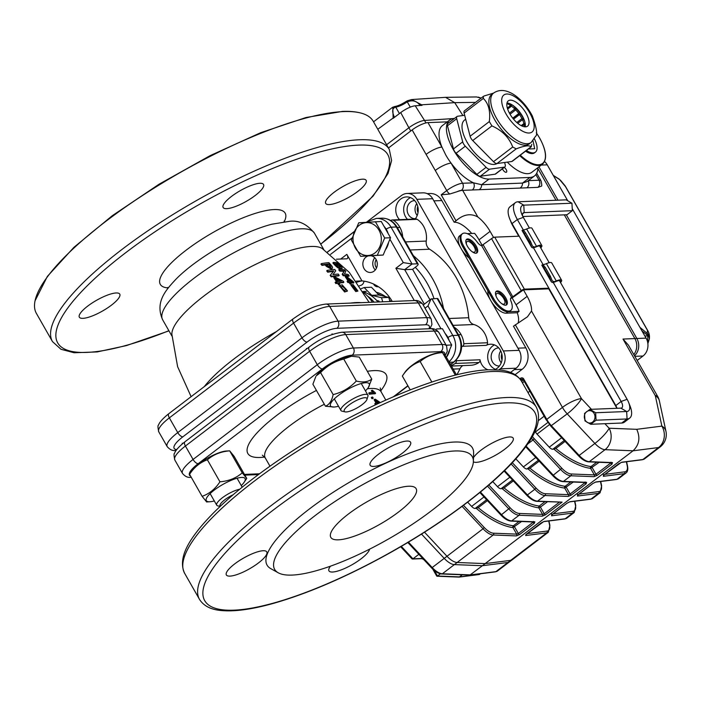 <?xml version="1.0" encoding="UTF-8"?>
<svg xmlns="http://www.w3.org/2000/svg" width="701" height="701" viewBox="0 0 701 701"><rect width="100%" height="100%" fill="white"/><g stroke="black" fill="none" stroke-linecap="round" stroke-linejoin="round"><path stroke-width="1.05" d="M378.487 402.917L376.849 401.804M377.532 402.996A67.471 17.797 -29.7 0 1 379.548 402.847L376.157 400.595L377.532 402.996M375.298 403.277L374.79 403.688L375.429 404.801L375.929 404.389L375.298 403.277A67.471 17.797 -29.7 0 1 376.779 403.084L374.623 399.307L374.106 399.719L376.069 403.171M375.929 404.389A67.471 17.797 -29.7 0 1 376.7 404.275M374.623 399.307A67.471 17.797 -29.7 0 1 375.377 399.219L380.336 402.593M373.23 398.168A67.471 17.797 -29.7 0 0 372.441 398.273L371.81 397.169A67.471 17.797 -29.7 0 1 372.599 397.055L373.23 398.168L372.722 398.589A66.691 17.586 -29.7 0 0 371.942 398.694L371.311 397.581L371.81 397.169M372.441 398.273L371.942 398.694M369.409 394.251L368.779 393.138L369.278 392.718A67.471 17.797 -29.7 0 1 373.782 392.28L371.845 390.326A67.471 17.797 -29.7 0 1 372.485 390.291L375.166 392.648L375.57 393.366L375 393.787A66.691 17.586 -29.7 0 0 373.913 393.813A66.691 17.586 -29.7 0 0 369.409 394.251L369.909 393.831A67.471 17.797 -29.7 0 1 375.57 393.366M369.909 393.831L369.278 392.718M373.23 392.709L371.302 390.746L371.845 390.326M346.285 289.925L342.684 286.525L340.555 286.963M342.123 284.816L347.486 290.924L345.155 291.572L339.74 285.596L342.123 284.816M343.192 286.087L340.765 286.735L344.2 290.337L346.583 289.732L343.192 286.087L342.684 286.525M340.414 281.259L336.55 279.252M338.092 281.557A101.137 26.673 -29.7 0 1 341.545 281.136L335.832 278.192L338.101 281.557M343.867 282.161A101.224 26.699 -29.7 0 0 338.846 282.713L339.783 284.194A101.321 26.717 -29.7 0 0 339.012 284.308L338.075 282.836A101.224 26.699 -29.7 0 0 336.314 283.125L335.56 281.968A101.137 26.673 -29.7 0 1 337.321 281.679L334.184 277.061A100.646 26.542 -29.7 0 1 334.955 276.948L343.28 281.25A168.801 142.697 85.7 0 1 343.867 282.161L343.35 282.626A100.453 26.489 -29.7 0 0 339.074 283.073M336.848 282.135L333.729 277.543L334.184 277.061M335.56 281.968L335.096 282.424L335.849 283.572A100.453 26.489 -29.7 0 1 337.602 283.283L338.075 282.836M336.314 283.125L335.849 283.572M339.012 284.308L338.539 284.755L337.602 283.283M339.783 284.194L339.302 284.641A100.55 26.515 -29.7 0 0 338.539 284.755M331.661 276.36A100.515 26.507 -29.7 0 1 339.188 275.397A152.301 128.66 85.4 0 0 338.215 274.056A100.313 26.454 -29.7 0 0 332.861 274.661L335.788 270.84L334.675 269.429A99.428 26.217 -29.7 0 0 327.139 270.402L328.156 271.699A99.708 26.296 -29.7 0 1 333.737 270.901L330.162 275.397L331.222 276.851L331.661 276.36L330.592 274.906M331.222 276.851A99.744 26.305 -29.7 0 1 338.697 275.887L339.188 275.397M330.162 275.397L333.781 270.954M333.317 271.471L333.737 270.901M327.139 270.402L326.719 270.919L327.735 272.207L328.156 271.699M327.735 272.207A98.937 26.095 -29.7 0 1 333.273 271.41M330.793 267.204L329.838 265.697L330.276 265.153L329.198 263.918L328.76 264.479L329.838 265.697M326.771 264.68A97.194 25.63 -29.7 0 1 328.76 264.479M329.198 263.918A97.947 25.832 -29.7 0 0 326.368 264.233L327.455 265.46L330.557 267.239L331.179 267.002M330.557 267.239L330.276 265.153M325.518 264.347A97.947 25.832 -29.7 0 0 322.425 264.847L321.321 263.637A97.553 25.727 -29.7 0 1 328.883 262.647L331.345 265.407C332.852 267.23 332.94 268.264 331.599 268.509L326.885 265.898L325.518 264.347L325.106 264.899L326.464 266.441L326.885 265.898M331.152 269.035L332.397 268.185L331.152 269.035L326.464 266.441M321.321 263.637L320.944 264.189L322.039 265.39A97.194 25.63 -29.7 0 1 325.106 264.899M322.425 264.847L322.039 265.39M356.704 289.96L353.488 286.358L352.191 286.253M353.085 284.588L357.948 291.073L356.353 291.152L351.508 284.746L353.085 284.588M354.075 285.92L352.401 285.982L355.468 289.881L357.107 289.837L354.075 285.92L353.488 286.358M350.649 281.075L348.485 279.384M349.536 280.97A101.137 26.673 -29.7 0 1 352.033 281.267L347.267 277.596L349.536 280.97M353.891 282.634A101.224 26.699 -29.7 0 0 350.29 282.126L351.227 283.598A101.321 26.717 -29.7 0 0 350.649 283.563L349.711 282.091A101.224 26.699 -29.7 0 0 348.388 282.039A168.477 148.63 -88.4 0 0 347.635 280.882A101.137 26.673 -29.7 0 1 348.967 280.935L345.83 276.317A100.646 26.542 -29.7 0 1 346.399 276.352L353.295 281.714L353.891 282.634L353.295 283.09A100.453 26.489 -29.7 0 0 350.64 282.669M345.83 276.317L345.278 276.807L348.406 281.399M347.635 280.882L347.083 281.346A167.697 147.946 -88.4 0 1 347.836 282.494A100.453 26.489 -29.7 0 1 349.151 282.547L349.711 282.091M348.388 282.039L347.836 282.494M350.649 283.563L350.088 284.01L349.151 282.547M351.227 283.598L350.658 284.054A100.55 26.515 -29.7 0 0 350.088 284.01M343.753 275.265A100.515 26.507 -29.7 0 1 349.229 275.852L348.248 274.512A100.313 26.454 -29.7 0 0 344.41 273.995L345.812 271.305L344.699 269.894A99.428 26.217 -29.7 0 0 339.24 269.298L340.257 270.586A99.708 26.296 -29.7 0 1 344.357 270.928L342.693 273.802L343.753 275.265L343.218 275.756A99.744 26.305 -29.7 0 1 348.651 276.343L349.229 275.852M343.218 275.756L342.167 274.301L342.693 273.802M342.167 274.301L344.401 270.989M343.858 271.497L344.357 270.928M343.814 271.445A98.937 26.095 -29.7 0 0 339.748 271.103L340.257 270.586M339.748 271.103L338.732 269.815L339.24 269.298M340.572 267.011L339.354 265.25L339.871 264.706L339.354 264.119L338.828 264.671L339.354 265.25M335.665 264.259A97.159 25.622 -29.7 0 1 338.828 264.671M339.354 264.119A97.921 25.823 -29.7 0 0 335.113 263.646L340.073 266.985L341.054 266.862L339.871 264.706M340.414 264.82L342.298 268.15L341.168 268.308C339.564 268.264 337.496 266.897 334.964 264.207L333.352 262.411A97.518 25.718 -29.7 0 1 338.785 263.024L340.414 264.82M341.168 268.308L340.651 268.834C339.056 268.79 336.997 267.431 334.482 264.759L334.964 264.207M342.298 268.15L340.651 268.834M333.352 262.411L332.87 262.971L334.482 264.759M356.134 281.145L361.97 280.908L346.837 254.367A5.17 2.261 -127.3 0 1 347.337 258.581A5.17 2.261 -127.3 0 1 346.671 258.809L336.445 259.212M437.117 298.468A5.17 1.367 -29.7 0 1 437.915 298.722L458.918 335.551A5.17 1.367 -29.7 0 0 458.121 335.288L437.117 298.468L431.019 299.02L427.978 305.934L425.025 308.195M366.912 222.243A5.17 2.261 52.7 0 1 367.28 221.744L376.437 218.397A19.391 16.675 87.7 0 1 391.07 227.194L412.074 264.014L404.679 269.657L412.591 269.342L416.289 266.52A5.17 1.367 150.3 0 0 418.147 264.067A5.17 1.367 150.3 0 0 417.349 263.804L396.345 226.984A5.17 1.367 -29.7 0 1 397.143 227.238C393.506 221.227 388.363 218.213 381.712 218.186A19.391 16.675 -92.3 0 1 396.345 226.984L391.07 227.194A5.17 1.367 150.3 0 0 386.163 229.148M431.019 299.02L423.22 305.031M424.333 304.12L404.679 269.657L395.872 268.255L403.268 262.612L389.922 239.207M417.349 263.804L412.074 264.014L403.268 262.612M412.591 269.342L429.976 299.818M371.267 255.795A8.403 7.22 87.7 0 1 377.147 262.393A8.403 7.22 87.7 0 1 374.097 271.103A8.403 7.22 87.7 0 1 370.417 272.461A8.403 7.22 87.7 0 1 362.96 265.399A8.403 7.22 87.7 0 1 367.972 255.996M361.97 280.908A46.538 40.01 87.7 0 1 392.245 301.43M168.187 287.936A71.87 18.953 -29.7 0 1 188.481 248.417A71.87 18.953 -29.7 0 1 274.126 209.564A71.87 18.953 -29.7 0 1 284.22 221.753M111.415 305.18A23.264 6.134 150.3 0 0 119.757 294.122A23.264 6.134 150.3 0 0 96.51 300.326A23.264 6.134 150.3 0 0 79.336 317.185A23.264 6.134 150.3 0 0 111.415 305.18M226.703 208.661A23.264 6.134 150.3 0 0 251.011 198.462A23.264 6.134 150.3 0 0 263.55 184.442A23.264 6.134 150.3 0 0 240.303 190.637A23.264 6.134 150.3 0 0 223.128 207.496A23.264 6.134 150.3 0 0 226.703 208.661M334.053 192.346A23.264 6.134 150.3 0 0 325.711 203.404A23.264 6.134 150.3 0 0 348.958 197.209A23.264 6.134 150.3 0 0 366.132 180.35A23.264 6.134 150.3 0 0 334.053 192.346M408.595 486.24A49.123 12.951 -29.7 0 1 416.14 488.693A49.123 12.951 -29.7 0 1 379.889 524.287A49.123 12.951 -29.7 0 1 330.802 537.369A49.123 12.951 -29.7 0 1 357.282 507.761A49.123 12.951 -29.7 0 1 408.595 486.24M454.809 450.98A113.746 29.994 -29.7 0 1 473.385 461.495A113.746 29.994 -29.7 0 1 388.336 539.087A113.746 29.994 -29.7 0 1 278.244 572.796A113.746 29.994 -29.7 0 1 328.778 505.684A113.746 29.994 -29.7 0 1 454.809 450.98M278.244 572.796L270.796 568.651A118.232 31.177 -29.7 0 1 323.31 498.893A118.232 31.177 -29.7 0 1 454.309 442.042A118.232 31.177 -29.7 0 1 473.613 452.969L473.385 461.495M229.937 576.117A23.264 6.134 150.3 0 0 254.244 565.917A23.264 6.134 150.3 0 0 266.783 551.897A23.264 6.134 150.3 0 0 243.536 558.092A23.264 6.134 150.3 0 0 226.362 574.951A23.264 6.134 150.3 0 0 229.937 576.117M378.496 454.213A23.264 6.134 150.3 0 0 370.163 465.262A23.264 6.134 150.3 0 0 393.41 459.067A23.264 6.134 150.3 0 0 410.576 442.208A23.264 6.134 150.3 0 0 378.496 454.213M473.368 461.81A23.264 6.134 150.3 0 0 497.412 454.143A23.264 6.134 150.3 0 0 513.158 438.116A23.264 6.134 150.3 0 0 509.592 436.951A23.264 6.134 150.3 0 0 489.797 444.381A23.264 6.134 150.3 0 0 473.49 457.613M330.495 566.163A23.264 6.134 150.3 0 0 328.944 570.859A23.264 6.134 150.3 0 0 361.024 558.855A23.264 6.134 150.3 0 0 369.55 549.19M372.433 302.219A42.656 36.68 -92.3 0 0 363.714 292.676M171.876 334.543A87.38 23.045 -29.7 0 1 171.868 334.263A87.38 23.045 -29.7 0 1 224.802 281.557A87.38 23.045 -29.7 0 1 311.104 246.472A87.38 23.045 -29.7 0 1 322.223 248.505L349.282 272.356L369.129 302.35M204.298 386.61A100.304 26.454 -29.7 0 1 276.562 331.485M350.561 303.095A100.304 26.454 -29.7 0 1 361.365 302.666M168.967 330.863L126.469 345.584L97.185 351.928L74.113 352.752L60.978 349.291L52.461 341.58L36.399 313.417A193.897 51.129 -29.7 0 1 35.05 300.799A193.897 51.129 -29.7 0 1 159.434 184.801A193.897 51.129 -29.7 0 1 343.472 111.59A193.897 51.129 -29.7 0 1 363.065 113.702A193.897 51.129 -29.7 0 1 373.239 121.291L389.3 149.453L391.614 160.547L388.047 173.427L373.002 196.21L320.769 244.272M375.272 269.981A8.403 7.22 87.7 0 1 374.781 257.749M356.905 282.214A46.538 40.01 87.7 0 1 362.014 280.908M347.179 291.125L344.647 291.984L339.503 285.833M357.948 291.073L355.757 291.572L350.938 285.193L351.508 284.746M366.272 291.388L363.013 291.52M439.071 352.761A22.301 5.88 150.3 0 0 420.477 359.797A22.301 5.88 150.3 0 0 404.959 372.222L402.348 376.069C406.966 368.945 412.907 364.099 420.162 361.532C426.278 356.274 433.717 353.286 442.471 352.585L439.071 352.761M431.851 382.027L420.162 361.532M455.019 374.588L442.471 352.585L446.966 358.167L456.482 374.851M410.216 389.87L402.348 376.069M233.065 494.801A13.065 3.444 150.3 0 0 222.445 501.732A13.065 3.444 150.3 0 0 220.263 506.306M220.14 506.42L217.801 505.877A15.51 4.092 -29.7 0 1 216.732 505.193A15.51 4.092 -29.7 0 1 219.606 500.085A15.51 4.092 -29.7 0 1 239.689 489.245M362.767 398.037A13.065 3.444 150.3 0 0 348.537 405.38A13.065 3.444 150.3 0 0 345.111 411.881A13.065 3.444 150.3 0 0 357.265 407.824A13.065 3.444 150.3 0 0 366.938 399.43A13.065 3.444 150.3 0 0 362.767 398.037M345.111 411.881L341.983 411.145A15.51 4.092 -29.7 0 1 340.914 410.471A15.51 4.092 -29.7 0 1 347.617 402.26A15.51 4.092 -29.7 0 1 362.952 394.716A15.51 4.092 -29.7 0 1 367.859 395.092A15.51 4.092 -29.7 0 1 367.902 396.363L366.938 399.43M225.407 451.111A22.301 5.88 150.3 0 0 192.179 470.485L189.568 474.332C194.186 467.208 200.127 462.362 207.382 459.795C213.498 454.537 220.938 451.549 229.691 450.848L226.3 451.023A22.301 5.88 150.3 0 0 225.407 451.111M241.258 485.583A22.301 5.88 150.3 0 0 244.132 482.288A22.301 5.88 150.3 0 0 240.478 477.53A22.301 5.88 150.3 0 0 213.393 490.77A22.301 5.88 150.3 0 0 210.011 501.75A22.301 5.88 150.3 0 0 214.313 500.952M244.132 482.288L246.743 478.433L242.248 472.851C236.132 478.117 228.692 481.096 219.939 481.806C215.312 488.921 209.371 493.767 202.116 496.334L206.611 501.925M202.116 496.334L189.568 474.332M219.939 481.806L207.382 459.795M242.248 472.851L229.691 450.848L234.187 456.43L246.743 478.433M351.49 356.231L350.482 356.292A22.301 5.88 150.3 0 0 331.888 363.337A22.301 5.88 150.3 0 0 316.361 375.754L320.585 372.599C326.99 365.799 334.71 361.278 343.753 359.035L351.49 356.231L359.227 357.089L371.784 379.101C367.937 382.027 362.776 382.676 356.31 381.046C349.904 387.837 342.184 392.358 333.141 394.602C331.88 400.753 329.321 404.626 325.448 406.221L312.891 384.209L315.827 376.542M365.44 390.851A22.301 5.88 150.3 0 0 368.314 387.557A22.301 5.88 150.3 0 0 346.96 389.765A22.301 5.88 150.3 0 0 334.193 407.018A22.301 5.88 150.3 0 0 338.495 406.221M333.141 394.602L320.585 372.599M356.31 381.046L343.753 359.035M368.314 387.557L371.784 379.101M325.448 406.221L334.193 407.018M367.35 295.927A36.943 31.764 87.7 0 1 374.097 302.157A36.943 31.764 87.7 0 0 367.35 295.927M363.171 291.774A36.943 31.764 87.7 0 1 378.049 302M379.25 301.947L378.987 301.044L376.735 300.492M382.72 301.807L381.528 297.715L371.714 295.314L364.187 287.533L361.234 288.663M364.187 287.533L371.434 287.244L378.961 295.025L371.714 295.314M381.528 297.715L388.783 297.426L378.961 295.025M389.975 301.518L388.783 297.426M513.316 480.895L504.08 487.94L501.013 488.737A5.17 2.261 -127.3 0 1 497.491 486.66L492.742 481.569M565.076 441.411L555.84 448.456L552.774 449.253A5.17 2.261 -127.3 0 1 549.26 447.177L537.027 434.094A5.17 2.261 -127.3 0 1 535.441 431.939L535.047 431.264M544.125 416.236L538.386 420.609M539.2 461.153L529.965 468.198L526.898 468.995A5.17 2.261 -127.3 0 1 523.375 466.919L515.822 458.84M487.432 500.637L478.196 507.682L475.129 508.479A5.17 2.261 -127.3 0 1 471.615 506.402L467.646 502.161M637.165 360.472L643.019 356.012A12.925 11.111 -92.3 0 0 646.085 338.127L636.858 338.495A12.925 11.111 87.7 0 1 634.501 355.793A12.925 11.111 -92.3 0 0 636.858 338.495L566.294 214.778L636.858 338.495L634.878 338.574L564.314 214.856L634.878 338.574A12.925 11.111 87.7 0 1 633.783 354.54A12.925 11.111 87.7 0 0 634.878 338.574L623.005 339.047L628.447 345.172L657.696 396.459A15.51 4.092 -29.7 0 0 655.312 395.679L623.005 339.047M537.86 168.485L555.981 200.258L537.86 168.485M454.476 118.425L454.414 118.434A36.189 15.825 52.7 0 0 449.762 119.976L442.366 125.619A36.189 15.825 52.7 0 0 441.928 147.079A12.925 3.409 150.3 0 0 426.094 154.386L412.144 129.93L388.468 147.99L410.733 130.999L408.885 127.757A12.925 3.409 -29.7 0 1 424.543 120.449L453.004 118.583L424.543 120.449L425.954 122.92M412.144 129.93A12.925 3.409 -29.7 0 1 427.978 122.614L447.317 121.843M498.805 369.953L500.26 368.849L516.085 368.209L510.538 372.45L514.236 369.62L522.149 369.304A15.51 13.337 -92.3 0 0 525.829 347.854L513.474 326.193L527.494 316.773L531.498 311.034A23.264 10.173 52.7 0 0 527.161 296.348L523.454 289.855L513.553 296.926A2.585 0.683 -29.7 0 1 510.766 298.337L511.756 297.583L481.64 245.665A5.17 2.261 -127.3 0 1 477.574 242.537A15.51 6.782 -127.3 0 0 462.362 233.757L461.433 234.467A15.51 6.782 52.7 0 0 468.294 254.191M525.829 347.854L517.916 348.169L433.901 200.872L441.814 200.556A15.51 13.337 -92.3 0 0 430.107 193.511L427.154 193.634M417.778 206.515A6.467 5.555 -92.3 0 0 418.015 212.534M501.793 353.812A6.467 5.555 -92.3 0 0 502.03 359.832M526.127 534.434A1.297 1.13 82.7 0 1 525.645 535.538L546.736 532.856L510.687 560.353L485.162 563.604L457.148 562.491A15.51 6.782 -127.3 0 1 446.993 556.27L424.491 532.19L446.993 556.27A15.51 6.782 -127.3 0 0 457.148 562.491L485.162 563.604L633.064 450.796L605.051 449.674L589.331 461.661L612.481 462.581A1.297 1.095 -87.7 0 1 611.842 462.791L588.7 461.871A1.297 1.095 -87.7 0 0 589.331 461.661A15.51 6.782 52.7 0 1 579.175 455.44L578.509 455.58M552.011 514.692A1.297 1.13 82.7 0 1 551.529 515.796L572.621 513.114L565.225 518.758A15.51 6.782 52.7 0 0 566.837 518.127L564.743 518.959A1.297 1.13 -97.3 0 0 565.225 518.758L544.134 521.439L541.032 523.007L526.241 534.293L525.645 535.538M577.887 494.95A1.297 1.13 82.7 0 1 577.414 496.054L598.505 493.373L591.109 499.016A1.297 1.13 82.7 0 1 590.619 499.217L592.722 498.376A15.51 6.782 52.7 0 1 591.109 499.016L570.018 501.697L566.907 503.265A1.297 0.561 52.7 0 0 567.039 503.222L569.519 501.898A1.297 1.13 82.7 0 1 569.484 501.907M626.589 461.74L627.526 466.095C628.157 469.512 627.64 471.817 625.993 473A15.51 6.782 -127.3 0 1 624.381 473.631L603.289 476.312A1.297 1.13 -97.3 0 0 603.771 475.208M497.508 571.008L512.3 559.722A15.51 6.782 -127.3 0 1 510.687 560.353L485.162 563.604L482.393 565.716L454.379 564.603A15.51 6.782 -127.3 0 1 444.224 558.382L421.503 534.083L444.224 558.382A15.51 6.782 52.7 0 0 454.379 564.603L482.393 565.716L507.918 562.474L482.393 565.716L469.898 575.092L441.726 573.979A1.297 1.095 -87.7 0 0 442.366 573.768L470.38 574.89L495.905 571.639A1.297 1.13 82.7 0 1 495.414 571.841L497.508 571.008A15.51 6.782 52.7 0 1 495.905 571.639L507.918 562.474A15.51 6.782 52.7 0 0 509.531 561.834A15.51 6.782 -127.3 0 1 507.918 562.474L510.687 560.353A15.51 6.782 -127.3 0 0 512.3 559.722L548.348 532.225A15.51 6.782 -127.3 0 1 546.736 532.856A1.297 1.13 82.7 0 0 547.017 531.069A14.222 6.213 52.7 0 0 549.549 524.891L548.708 521.001M593.011 483.366A1.297 0.561 -127.3 0 1 592.923 483.471L595.403 482.157A1.297 1.13 82.7 0 1 595.403 482.157A1.297 1.13 82.7 0 0 595.894 481.955L592.792 483.524L578.001 494.81L577.414 496.054M603.289 476.312L603.885 475.068A1.297 0.561 52.7 0 0 604.017 475.015L621.279 462.415A1.297 1.13 82.7 0 0 621.778 462.213L618.676 463.782A1.297 0.561 52.7 0 0 618.808 463.729A1.297 0.561 52.7 0 0 618.887 463.624M532.374 436.53A14.222 6.213 52.7 0 0 534.206 438.677L561.878 468.268A14.222 6.213 52.7 0 0 571.184 473.981L594.334 474.901A1.297 1.095 92.3 0 1 593.992 476.689L597.226 475.331L612.017 464.053L612.481 462.581M512.308 462.686L535.993 488.01A14.222 6.213 52.7 0 0 545.308 493.723L568.45 494.643A1.297 1.095 -87.7 0 1 568.117 496.431L571.341 495.072A1.297 0.561 -127.3 0 1 570.097 494.012L584.888 482.735L585.09 481.946M488.825 484.996L510.109 507.752A14.222 6.213 52.7 0 0 519.423 513.465L542.574 514.385A1.297 1.095 92.3 0 1 542.232 516.173L545.457 514.814L562.097 502.126L536.931 501.355A1.297 1.095 92.3 0 0 537.571 501.145L562.097 502.126M463.484 505.307L484.233 527.502A14.222 6.213 52.7 0 0 493.539 533.207L516.69 534.127A1.297 1.095 -87.7 0 1 516.348 535.914L519.581 534.556A1.297 0.561 -127.3 0 1 518.337 533.505L533.128 522.219L533.33 521.43M515.095 374.693L522.149 369.304M555.84 448.456A80.142 35.032 52.7 0 0 590.987 466.568A1.297 1.069 -82.6 0 0 590.601 468.356L594.334 474.901L595.981 474.27A1.297 0.561 52.7 0 0 597.226 475.331M596.726 462.196L590.987 466.568A1.297 0.561 -127.3 0 1 592.187 467.62L595.981 474.27L610.773 462.993L610.974 462.204M528.107 468.943A81.439 35.602 -127.3 0 0 564.717 488.098L568.45 494.643L570.097 494.012L566.303 487.361A1.297 0.561 52.7 0 0 565.102 486.31L570.842 481.938M552.633 475.322L553.291 475.182A15.51 6.782 52.7 0 0 563.455 481.403A1.297 1.095 -87.7 0 1 562.815 481.613L585.966 482.533A1.297 1.095 -87.7 0 0 586.597 482.323L563.455 481.403L570.842 475.769A15.51 6.782 -127.3 0 1 560.686 469.539L533.014 439.948L534.206 438.677M504.08 487.94A80.142 35.032 52.7 0 0 539.227 506.052A1.297 1.069 -82.6 0 0 538.841 507.839L542.574 514.385L544.221 513.763L559.31 502.249M476.347 508.427A81.439 35.602 -127.3 0 0 512.957 527.581L516.69 534.127L518.337 533.505L514.543 526.854A1.297 0.561 52.7 0 0 513.342 525.794L519.082 521.421M500.865 514.806L501.53 514.665A15.51 6.782 52.7 0 0 511.686 520.887A1.297 1.095 -87.7 0 1 511.055 521.097L534.206 522.017A1.297 1.095 -87.7 0 0 534.837 521.816L511.686 520.887L519.082 515.253A15.51 6.782 -127.3 0 1 508.926 509.022L487.51 486.126M595.894 481.955L616.985 479.274A1.297 1.13 82.7 0 1 616.503 479.475L595.403 482.157A1.297 1.13 82.7 0 1 595.368 482.165M570.018 501.697A1.297 1.13 82.7 0 1 569.527 501.898L590.619 499.217M543.599 521.649A1.297 1.13 -97.3 0 0 544.134 521.439M518.144 322.784A23.264 10.173 52.7 0 0 517.25 312.742L506.061 313.189A15.51 6.782 52.7 0 1 490.735 300.51A15.51 6.782 52.7 0 1 487.843 290.784M511.327 297.715A5.17 2.261 -127.3 0 0 510.976 297.89A5.17 2.261 -127.3 0 0 510.933 301.027A15.51 6.782 -127.3 0 1 510.827 310.412L509.907 311.121A15.51 6.782 -127.3 0 1 492.584 299.099L462.932 247.111A15.51 6.782 -127.3 0 1 461.433 234.467L459.584 235.878A15.51 6.782 52.7 0 0 461.083 248.522A15.51 6.782 52.7 0 0 469.162 258.047M471.712 233.468A23.264 10.173 52.7 0 0 454.169 222.217L441.814 200.556M493.583 237.464L490.095 231.365A23.264 10.173 52.7 0 0 477.854 216.995C470.704 213.06 463.431 214.331 456.018 220.806L454.169 222.217M537.842 187.369A5.17 4.443 -92.3 0 0 539.069 180.218A12.925 3.409 -29.7 0 1 541.049 180.858C541.899 184.6 541.978 186.37 541.303 186.177L537.842 187.369L462.669 190.365L477.854 216.995M604.902 423.702L609.125 428.223L636.727 429.319C640.504 437.704 639.277 444.863 633.064 450.796L658.581 447.545L642.87 459.532A1.297 1.13 82.7 0 1 642.388 459.733L644.482 458.892A15.51 6.782 52.7 0 1 642.87 459.532L621.778 462.213M489.815 291.923A15.51 6.782 52.7 0 0 497.053 305.242A15.51 6.782 52.7 0 0 507.91 311.779L519.099 311.332A23.264 10.173 52.7 0 0 516.076 304.812L512.089 297.829M519.099 311.332L517.25 312.742M449.762 119.976A36.189 15.825 52.7 0 0 456.018 153.983A36.189 15.825 52.7 0 0 489.009 179.079L529.895 177.449A36.189 15.825 52.7 0 0 534.548 175.898A36.189 15.825 52.7 0 0 537.895 167.662M502.451 168.783A3.233 1.411 52.7 0 0 504.396 171.535A3.233 1.411 52.7 0 0 506.472 172.174A3.233 1.411 52.7 0 0 506.157 169.537A3.233 1.411 52.7 0 0 504.264 167.399M482.262 245.534L479.011 239.83A23.264 10.173 52.7 0 0 474.621 233.354L467.208 233.652M461.346 190.418A7.755 2.042 150.3 0 0 456.947 191.759A15.51 4.092 -29.7 0 1 462.669 190.365L461.346 190.418A5.17 4.443 -92.3 0 0 462.572 183.268L473.525 182.83L481.613 184.722L522.499 183.092L527.152 181.541L534.548 175.898M456.947 191.759L449.779 194.011L441.192 194.808L446.739 190.584L426.094 154.386M427.978 122.614L441.928 147.079L445.854 155.131A36.189 15.825 52.7 0 0 451.093 163.14A36.189 15.825 52.7 0 0 473.525 182.83A5.17 4.443 -92.3 0 1 472.299 189.98L526.889 187.807A5.17 4.443 -92.3 0 0 528.177 180.762M501.75 303.664A6.467 2.822 52.7 0 0 504.413 303.927A6.467 2.822 52.7 0 0 503.791 298.652A6.467 2.822 52.7 0 0 496.58 293.649A6.467 2.822 52.7 0 0 496.115 296.286M472.088 251.677A6.467 2.822 52.7 0 0 474.761 251.939A6.467 2.822 52.7 0 0 474.139 246.664A6.467 2.822 52.7 0 0 466.927 241.661A6.467 2.822 52.7 0 0 466.463 244.307M449.779 194.011A5.17 2.261 -127.3 0 1 446.739 190.584A12.925 3.409 -29.7 0 1 462.572 183.268L451.093 163.14A12.925 3.409 150.3 0 0 435.26 170.457M540.445 247.374A6.984 1.84 150.3 0 0 540.725 246.226A6.984 1.84 150.3 0 0 536.23 246.84A6.992 1.84 -29.7 0 1 532.445 247.804L531.542 247.12L529.509 242.02L522.56 230.471M531.542 247.12L522.035 230.463L523.367 229.902L525.645 232.916L524.567 233.354M540.743 247.891A8.272 2.182 150.3 0 0 541.847 245.578A8.272 2.182 150.3 0 0 536.519 246.314L526.635 228.982A5.696 1.507 150.3 0 1 524.479 229.691L523.367 229.902M549.277 276.676L550.355 276.247L552.292 280.891L554.132 281.679L552.213 282.459L551.31 281.784L549.277 276.676L542.329 265.127M529.509 242.02L530.587 241.582L532.523 246.235L534.364 247.024L532.445 247.804M554.132 281.679A5.696 1.507 150.3 0 0 556.287 280.97L546.403 263.646A5.696 1.507 150.3 0 1 544.248 264.356L543.073 264.724L545.413 267.58L544.335 268.01M551.31 281.784L541.803 265.127L543.135 264.557M536.519 246.314A5.696 1.507 -29.7 0 1 534.364 247.024M546.403 263.646A8.272 2.182 -29.7 0 1 551.731 262.91L561.615 280.242A8.272 2.182 -29.7 0 1 560.511 282.547M519.204 236.184L494.731 237.157A2.585 0.683 150.3 0 0 491.559 238.62L481.64 245.665M510.827 310.412A15.51 6.782 -127.3 0 1 493.504 298.398L463.852 246.41A15.51 6.782 -127.3 0 1 462.362 233.757M548.857 288.172L524.383 289.145A2.585 0.683 150.3 0 0 521.211 290.608L511.756 297.583M548.515 288.847L523.454 289.855M466.191 239.742A8.535 3.733 -127.3 0 1 466.77 239.646A8.535 3.733 -127.3 0 1 474.165 245.017A8.535 3.733 -127.3 0 1 476.417 253.149M495.852 291.73A8.535 3.733 -127.3 0 1 496.422 291.634A8.535 3.733 -127.3 0 1 503.817 297.005A8.535 3.733 -127.3 0 1 506.069 305.137M467.69 238.945A8.535 3.733 -127.3 0 1 475.471 244.859A8.535 3.733 -127.3 0 1 476.943 252.877A8.535 3.733 -127.3 0 1 468.803 248.356A8.535 3.733 -127.3 0 1 466.594 239.313A8.535 3.733 -127.3 0 1 467.69 238.945M497.342 290.933A8.535 3.733 -127.3 0 1 505.123 296.847A8.535 3.733 -127.3 0 1 506.595 304.865A8.535 3.733 -127.3 0 1 498.455 300.343A8.535 3.733 -127.3 0 1 496.247 291.301A8.535 3.733 -127.3 0 1 497.342 290.933M526.635 228.982A8.272 2.182 -29.7 0 1 531.963 228.254L541.847 245.578M552.213 282.459A6.992 1.84 150.3 0 0 555.998 281.495A6.984 1.84 -29.7 0 1 560.493 280.882A6.984 1.84 -29.7 0 1 560.213 282.03M556.287 280.97A8.272 2.182 -29.7 0 1 561.615 280.242M550.355 276.247L545.413 267.58M530.587 241.582L525.645 232.916M647.812 343.183L647.785 335.884L648.399 334.386L649.38 338.723A12.925 12.706 -172.8 0 0 647.496 330.381L565.488 186.597A12.925 9.972 -39.7 0 0 564.489 185.055A12.925 12.925 0 0 1 565.777 186.913A12.925 3.409 150.3 0 0 565.488 186.597L559.232 179.141A1.297 1.253 122.3 0 1 559.635 179.561L553.387 175.609L567.573 200.477M646.085 338.127L639.943 327.358L648.399 334.386M649.38 338.723A12.925 12.925 0 0 0 647.785 330.688A12.925 3.409 -29.7 0 0 647.496 330.381L647.163 333.01A1.297 1.227 128.1 0 1 646.778 334.684L641.985 330.925M647.864 343.604L649.336 339.03L647.864 343.595M553.387 175.609L547.244 164.84A12.925 11.111 -92.3 0 0 544.572 161.563M644.876 335.998L647.785 335.884M572.577 209.249L639.943 327.358M538.955 166.856L557.961 200.179L538.955 166.856M395.154 106.578A11.637 3.067 150.3 0 0 405.949 101.627L407.377 100.778A1.297 0.499 62.3 0 0 407.272 100.795A1.297 0.499 62.3 0 0 407.263 100.804A1.297 0.499 62.3 0 0 407.299 101.908L406.133 102.583A10.34 2.725 -29.7 0 1 395.741 107.113L395.741 107.113C392.183 108.077 391.745 111.406 394.4 117.102L394.505 117.304M407.377 100.778L411.724 99.533L421.651 104.808L420.285 105.474M405.949 101.627L406.133 102.583M392.411 107.437L394.724 106.526A1.297 1.06 83.4 0 1 395.741 107.113A1.297 1.06 83.4 0 0 394.724 106.526L394.724 106.526A1.297 1.06 83.4 0 0 394.645 106.543A1.297 1.06 83.4 0 1 394.724 106.526C397.721 106.061 401.436 104.431 405.853 101.636L411.724 99.542L445.538 97.334L454.695 102.644L421.651 104.808L422.002 105.36L415.229 105.798A11.978 3.155 -29.7 0 0 400.718 112.572L393.147 118.346L392.805 107.165M481.088 98.131L476.496 96.948L445.538 97.334M400.718 112.572L408.885 127.757L386.619 144.739L408.885 127.757A12.925 3.409 -29.7 0 1 424.543 120.449L415.229 105.798M475.497 102.39L454.695 102.644L462.897 115.525M528.396 148.998L534.697 148.743L532.97 140.743M526.46 150.47A17.84 7.799 52.7 0 0 535.433 152.143A17.84 7.799 52.7 0 0 534.372 138.807M507.287 162.124A31.668 13.845 52.7 0 0 531.805 172.306L542.521 164.122A31.668 13.845 -127.3 0 1 519.713 155.613M525.54 151.171A17.84 7.799 52.7 0 0 534.504 152.844L535.433 152.143M464.675 115.288L457.56 116.261A5.17 2.261 52.7 0 0 457.043 116.471A5.17 2.261 52.7 0 0 456.71 118.723L462.704 141.874A5.17 2.261 52.7 0 0 465.315 146.194L486.1 167.32A5.17 2.261 52.7 0 0 489.57 169.178L504.343 167.145A5.17 2.261 52.7 0 0 504.869 166.934A5.17 2.261 52.7 0 0 505.202 164.691L504.632 162.483M504.869 166.934L495.625 173.988A5.17 2.261 -127.3 0 1 495.108 174.198L504.343 167.145M456.71 118.723L447.466 125.768A5.17 2.261 -127.3 0 1 447.799 123.525L457.043 116.471M465.315 146.194L456.071 153.247A5.17 2.261 -127.3 0 1 453.459 148.927L462.704 141.874M489.57 169.178L480.325 176.231A5.17 2.261 -127.3 0 1 476.855 174.374L486.1 167.32M523.165 119.757L523.533 118.811L521.938 118.583A17.446 7.632 52.7 0 0 519.52 114.587L520.273 114.359M519.52 114.587L513.544 119.144M519.52 113.317L512.939 118.408M519.87 112.94L518.775 113.536A17.446 7.632 52.7 0 0 515.708 109.891L516.181 108.55L515.55 108.576L516.181 108.55A20.276 8.859 52.7 0 1 519.87 112.94M512.729 118.145L518.775 113.536M523.41 119.556L523.533 118.811A20.276 8.859 52.7 0 0 520.615 113.991M516.803 122.5L521.938 118.583M525.294 124.243L523.954 123.525A17.446 7.632 52.7 0 0 522.473 119.661L524.068 119.889A20.276 8.859 52.7 0 1 524.646 121.177M522.473 119.661L517.724 123.28M521.211 125.619L523.954 123.525M524.558 126.776A17.446 7.632 52.7 0 0 524.208 124.506L525.347 125.111M524.208 124.506L522.157 126.075M510.424 103.941L510.6 105.509A17.446 7.632 52.7 0 0 507.393 103.792L507.086 103.003M507.393 103.792L506.823 104.221M507.322 108.007L510.6 105.509M514.674 107.682L515.296 107.656L514.832 108.997A17.446 7.632 52.7 0 0 511.493 106.14L511.301 104.388M511.493 106.14L507.647 109.076M512.641 110.67L515.55 108.576M515.708 109.891L510.039 114.21M509.425 113.124L514.832 108.997M456.071 153.247L476.855 174.374M447.466 125.768L453.459 148.927M480.325 176.231L495.108 174.198M465.692 119.205L464.491 120.125A27.146 11.864 52.7 0 0 476.461 154.606A27.146 11.864 52.7 0 0 497.079 163.526M493.495 93.128L484.172 95.967L483.357 96.405L483.322 98.42C488.597 103.617 490.595 111.328 489.316 121.58L491.927 125.9C502.126 130.412 509.049 137.457 512.711 147.017L516.181 148.884C524.374 145.703 529.308 145.019 530.964 146.851L531.428 146.421M516.181 148.884L496.965 163.543A5.17 2.261 -127.3 0 1 493.495 161.677L512.711 147.017M531.183 146.868L512.265 161.3A5.17 2.261 -127.3 0 1 511.739 161.51L530.964 146.851L531.814 144.388M483.322 98.42L464.097 113.08A5.17 2.261 -127.3 0 1 464.43 110.828L483.348 96.405M491.927 125.9L472.711 140.559A5.17 2.261 -127.3 0 1 470.099 136.239L489.316 121.58M506.989 103.003A15.895 6.949 -127.3 0 1 516.865 108.769A15.895 6.949 -127.3 0 1 525.163 126.828M507.13 102.53A15.895 6.949 52.7 0 0 513.807 119.45A15.895 6.949 52.7 0 0 527.573 126.145A15.895 6.949 52.7 0 0 523.454 109.286A15.895 6.949 52.7 0 0 508.286 100.856A15.895 6.949 52.7 0 0 507.13 102.53M472.711 140.559L493.495 161.677M464.097 113.08L470.099 136.239M496.965 163.543L511.739 161.51M531.2 142.399L529.351 143.81A31.019 13.564 -127.3 0 1 499.752 127.372A31.019 13.564 -127.3 0 1 491.716 94.477L493.565 93.067C498.402 89.833 503.817 89.632 509.82 92.462C515.358 94.653 525.189 102.469 532.304 115.875C536.694 128.178 537.755 135.004 535.511 136.344L531.2 142.399A31.019 13.564 -127.3 0 1 501.601 125.961A31.019 13.564 -127.3 0 1 493.565 93.067M423.947 559.766A61.162 26.734 -127.3 0 1 422.326 558.75M411.794 558.425L412.95 558.82L418.856 554.316M436.644 575.661L437.503 576.012L440.412 573.795M436.986 576.231L459.102 577.098L462.327 574.802M459.102 577.098L479.151 574.54L480.483 573.742M455.229 363.46A2.585 2.226 -92.3 0 0 456.272 360.726L480.01 359.779A2.585 2.226 87.7 0 1 478.967 362.513L455.229 363.46A20.68 17.779 -92.3 0 1 451.137 365.475M410.453 197.594A13.056 11.225 -92.3 0 0 408.657 198.707A13.056 11.225 -92.3 0 0 407.483 219.343M414.712 200.6A9.052 7.781 -92.3 0 0 414.536 200.609A9.052 7.781 -92.3 0 0 410.567 202.063A9.052 7.781 -92.3 0 0 407.5 212.368A9.052 7.781 -92.3 0 0 415.255 218.686A9.052 7.781 -92.3 0 0 415.43 218.677M494.468 344.892A13.056 11.225 -92.3 0 0 487.694 357.387A13.056 11.225 -92.3 0 0 495.441 369.304M498.726 347.898A9.052 7.781 -92.3 0 0 498.551 347.898A9.052 7.781 -92.3 0 0 494.591 349.361A9.052 7.781 -92.3 0 0 491.524 359.666A9.052 7.781 -92.3 0 0 499.27 365.983A9.052 7.781 -92.3 0 0 499.445 365.975M363.994 281.154L363.942 281.469A5.17 4.443 87.7 0 1 360.682 285.421A42.656 36.68 87.7 0 0 359.385 285.824M433.989 298.591A80.142 68.908 -92.3 0 0 415.272 267.3M487.554 342.754A2.585 2.226 87.7 0 1 486.275 345.348L462.537 346.294A2.585 2.226 -92.3 0 0 463.817 343.709L487.554 342.754A20.68 17.779 -92.3 0 0 473.85 324.528A7.755 6.668 87.7 0 1 468.715 317.719A87.897 75.577 -92.3 0 0 429.643 249.223A7.755 6.668 87.7 0 1 426.252 241.074A20.68 17.779 -92.3 0 0 417.156 219.325L393.419 220.28A2.585 2.226 -92.3 0 0 390.851 220.613A13.056 11.225 -92.3 0 1 390.843 220.631M443.549 308.598A87.897 75.577 -92.3 0 0 413.345 255.646M456.886 374.755A87.897 75.577 -92.3 0 0 459.952 368.822A7.755 6.668 87.7 0 1 462.87 365.598M516.085 368.209A12.925 11.111 -92.3 0 0 519.152 350.334L432.666 198.707A12.925 11.111 -92.3 0 0 422.905 192.836L407.079 193.467A12.925 11.111 -92.3 0 0 401.419 195.553L366.386 222.278M500.742 350.903A9.052 7.781 -92.3 0 0 501.215 362.82M416.727 203.605A9.052 7.781 -92.3 0 0 417.2 215.522M500.26 368.849A12.925 11.111 -92.3 0 0 503.327 350.964L416.841 199.338A12.925 11.111 -92.3 0 0 407.079 193.467M354.268 231.523L327.411 252.01M463.817 343.709A20.68 17.779 -92.3 0 0 454.187 327.253M451.462 366.053L470.686 365.291A20.68 17.779 -92.3 0 0 478.967 362.513M402.698 236.991A20.68 17.779 -92.3 0 0 393.419 220.28M462.537 346.294A13.056 11.225 -92.3 0 0 461.644 346.82M456.176 360.121A13.056 11.225 -92.3 0 0 456.272 360.726M390.93 301.483A35.549 30.564 -92.3 0 0 389.528 300.002M385.568 296.637A35.549 30.564 -92.3 0 0 376.253 292.221M373.58 284.045A5.433 4.67 -92.3 0 0 377.813 286.77A5.433 4.67 -92.3 0 0 378.391 286.7M376.2 259.677A6.467 5.555 -92.3 0 0 376.525 267.94M399.57 219.658A13.056 11.225 87.7 0 1 396.389 205.489A13.056 11.225 87.7 0 1 406.466 196.92A13.056 11.225 87.7 0 1 417.191 204.666A13.056 11.225 87.7 0 1 415.141 219.036M392.253 219.956L415.991 219.01A2.585 2.226 87.7 0 1 417.156 219.325M486.275 345.348A13.056 11.225 87.7 0 1 490.481 344.217A13.056 11.225 87.7 0 1 501.662 353.33A13.056 11.225 87.7 0 1 497.237 368.2A13.056 11.225 87.7 0 1 494.477 369.716M488.027 369.804A13.056 11.225 87.7 0 1 480.01 359.779M381.651 295.682A34.253 29.451 -92.3 0 0 378.093 294.122M585.221 420.232A6.204 5.336 -92.3 0 0 594.448 419.654A6.204 5.336 -92.3 0 0 589.313 410.655A6.204 5.336 -92.3 0 0 585.221 420.232M522.622 213.805L524.199 212.605L523.778 205.148L518.021 201.774A20.68 9.043 52.7 0 0 515.366 202.659L510.03 206.725A20.68 9.043 52.7 0 0 509.75 218.914L511.09 222.278A14.222 6.213 52.7 0 0 512.65 225.494L518.758 236.202M509.75 218.914A20.68 9.043 52.7 0 0 512.019 223.593L615.802 405.546A7.755 3.391 -127.3 0 1 616.652 407.299A7.755 3.391 -127.3 0 1 616.994 408.289M515.366 202.659A20.68 9.043 52.7 0 0 517.356 219.518L523.297 229.928M518.021 201.774L566.18 199.846L571.937 203.229L523.778 205.148A14.222 6.213 52.7 0 0 521.763 214.138A14.222 6.213 52.7 0 0 523.323 217.354L529.413 228.035M571.937 203.229L572.358 210.677L524.199 212.605A7.755 3.391 52.7 0 0 523.2 212.938A7.755 3.391 52.7 0 0 522.657 216.118M548.778 288.83L616.433 407.447A14.222 6.213 -127.3 0 1 616.898 408.289M533.452 247.733L543.065 264.584M553.22 282.398L621.139 401.471A7.755 3.391 -127.3 0 1 621.892 407.798A7.755 3.391 -127.3 0 1 620.893 408.131L589.883 409.366L595.64 412.749L596.06 420.197L590.724 424.271L584.967 420.889L584.546 413.441L589.883 409.366M539.595 245.876L549.181 262.691M559.363 280.531L627.106 399.307A14.222 6.213 -127.3 0 1 628.666 402.523A14.222 6.213 -127.3 0 1 626.65 411.513L595.64 412.749M628.666 402.523L630.006 405.888A20.68 9.043 -127.3 0 1 629.726 418.076A20.68 9.043 -127.3 0 1 627.071 418.961L596.06 420.197M629.726 418.076L624.389 422.151A20.68 9.043 -127.3 0 1 621.734 423.036L590.724 424.271M572.358 210.677L567.021 214.751L522.858 216.513M381.265 221.498L390.545 237.762L383.158 255.05L360.647 256.321L351.376 240.066L358.754 222.769L381.265 221.498M388.047 233.389A16.806 14.449 -92.3 0 0 386.435 229.604A16.806 14.449 -92.3 0 0 384.06 226.397M374.825 255.576A16.806 14.449 -92.3 0 0 375.088 255.567A16.806 14.449 -92.3 0 0 375.902 255.506M385.357 249.898A16.806 14.449 -92.3 0 0 388.564 242.38M360.647 256.321L377.304 255.287L384.683 237.99L390.545 237.762M384.683 237.99L375.403 221.735M377.304 255.287L383.158 255.05M378.934 230.077A16.465 14.16 -92.3 0 0 362.61 223.409A16.465 14.16 -92.3 0 0 353.032 239.944A16.465 14.16 -92.3 0 0 371.714 254.717A16.465 14.16 -92.3 0 0 378.934 230.077M436.565 328.953L442.427 328.716L451.698 344.98L446.414 357.361M449.201 340.607A16.806 14.449 -92.3 0 0 447.589 336.822A16.806 14.449 -92.3 0 0 445.223 333.615M446.519 357.116A16.806 14.449 -92.3 0 0 449.727 349.597M446.134 345.199L451.698 344.98M393.331 396.819L407.859 385.734M430.475 328.708C433.814 328.287 436.618 329.558 438.905 332.528A29.468 7.772 150.3 0 0 434.375 331.056A5.17 4.443 87.7 0 0 430.475 328.708L341.851 332.239C330.162 334.193 319.262 339.135 309.141 347.048A5.17 2.261 52.7 0 0 309.64 351.262L317.299 364.695A29.468 7.772 -29.7 0 1 353.409 348.02L442.042 344.48A5.17 4.443 87.7 0 1 440.815 351.63L352.182 355.17A24.298 6.405 150.3 0 0 322.407 368.919L198.181 463.685A5.17 2.261 -127.3 0 1 193.073 459.453L317.299 364.695A5.17 2.261 52.7 0 0 322.407 368.919M444.618 354.802A24.298 6.405 150.3 0 0 440.815 351.63M341.851 332.239A5.17 4.443 87.7 0 1 345.751 334.587L434.375 331.056L442.042 344.48A29.468 7.772 -29.7 0 1 446.563 345.952L447.264 351.315L445.231 355.652M309.141 347.048L184.915 441.814A5.17 2.261 52.7 0 0 185.414 446.029L309.64 351.262A29.468 7.772 150.3 0 1 345.751 334.587L353.409 348.02A5.17 4.443 87.7 0 1 352.182 355.17M244.439 474.402L259.475 473.797M174.847 460.031L182.505 473.455A29.468 7.772 -29.7 0 1 193.073 459.453L185.414 446.029A29.468 7.772 150.3 0 0 174.847 460.031C173.857 455.659 173.769 453.407 174.575 453.275C174.917 452.18 176.293 448.649 184.915 441.814M198.181 463.685A24.298 6.405 150.3 0 0 190.584 476.119M414.414 300.545L325.79 304.085A5.17 4.443 87.7 0 1 329.689 306.425L338.092 321.154L426.716 317.623L418.313 302.893A29.468 7.772 150.3 0 1 422.843 304.365C420.556 301.395 417.752 300.124 414.414 300.545A5.17 4.443 87.7 0 1 418.313 302.893L329.689 306.425A29.468 7.772 150.3 0 0 293.579 323.1A5.17 2.261 -127.3 0 1 293.079 318.885L168.853 413.651C160.187 420.521 158.838 424.061 158.496 425.148C157.699 425.288 157.795 427.531 158.785 431.869L167.189 446.598A29.468 7.772 -29.7 0 1 177.747 432.596L301.982 337.829A29.468 7.772 -29.7 0 1 338.092 321.154A5.17 4.443 87.7 0 1 336.866 328.313A24.298 6.405 150.3 0 0 307.091 342.062A5.17 2.261 -127.3 0 1 301.982 337.829L293.579 323.1L169.353 417.866A5.17 2.261 -127.3 0 1 168.853 413.651M307.091 342.062L182.856 436.819A5.17 2.261 -127.3 0 1 177.747 432.596L169.353 417.866A29.468 7.772 150.3 0 0 158.785 431.869M176.161 450.357A5.17 4.443 87.7 0 1 175.618 450.419L176.135 450.401M429.95 328.725L431.947 324.458L431.238 319.095A29.468 7.772 -29.7 0 0 426.716 317.623A5.17 4.443 87.7 0 1 425.489 324.773L336.866 328.313M428.968 328.769A24.298 6.405 150.3 0 0 425.489 324.773M182.856 436.819A24.298 6.405 150.3 0 0 176.74 449.569M340.704 259.046L346.837 254.367M450.524 364.406L453.529 362.11A5.17 2.261 52.7 0 0 454.187 361.891C462.099 354.513 463.676 345.733 458.918 335.551M449.315 362.277L453.529 362.11A19.391 16.675 -92.3 0 0 458.121 335.288L452.846 335.499A19.391 16.675 87.7 0 1 448.99 361.725M441.008 328.778L427.978 305.934M447.93 337.461A5.17 1.367 -29.7 0 1 452.846 335.499L431.842 298.679M414.3 300.554L395.872 268.255M351.937 238.042L330.557 254.358M168.88 330.706A190.015 50.113 -29.7 0 1 88.843 284.194A190.015 50.113 -29.7 0 1 358.614 145.116A190.015 50.113 -29.7 0 1 320.681 244.123M505.64 402.882A190.015 50.113 -29.7 0 1 385.769 555.008A190.015 50.113 -29.7 0 1 217.88 561.703A190.015 50.113 -29.7 0 1 505.64 402.882M264.68 457.061A79.625 20.995 -29.7 0 1 260.071 457.473A79.625 20.995 -29.7 0 1 254.7 435.514A79.625 20.995 -29.7 0 1 316.44 390.431M367.342 371.32A79.625 20.995 -29.7 0 1 380.669 390.895M171.947 336.086L162.65 319.787A87.38 23.045 -29.7 0 1 209.757 267.116A87.38 23.045 -29.7 0 1 301.036 228.824A87.38 23.045 -29.7 0 1 314.451 233.196L323.739 249.486M385.839 400.105L381.116 391.824A66.691 17.586 150.3 0 0 370.873 388.485A66.691 17.586 150.3 0 0 367.377 388.792M324.326 404.258A66.691 17.586 150.3 0 0 265.25 457.911L262.349 455.194M491.734 371.53A193.897 51.129 -29.7 0 1 521.509 381.221C517.373 374.667 510.135 370.943 499.778 370.049L488.807 369.769C454.94 370.882 396.643 391.877 339.214 423.22C309.229 439.571 281.758 457.096 256.803 475.804C232.872 493.828 214.261 510.757 200.968 526.6C188.551 541.593 177.677 558.715 184.661 573.357A193.897 51.129 -29.7 0 1 289.206 456.482A193.897 51.129 -29.7 0 1 491.734 371.53M536.335 407.22C543.319 421.862 532.445 438.984 520.028 453.976C494.074 485.46 439.764 525.978 381.782 557.348C342.36 578.658 306.267 593.992 273.495 603.359C251.904 609.423 234.458 611.807 221.139 610.518C210.826 609.616 203.605 605.892 199.487 599.346A193.897 51.129 -29.7 0 1 304.032 482.481A193.897 51.129 -29.7 0 1 506.56 397.52A193.897 51.129 -29.7 0 1 536.335 407.22L521.509 381.221M52.461 341.58A193.897 51.129 -29.7 0 1 156.998 224.706A193.897 51.129 -29.7 0 1 359.534 139.753A193.897 51.129 -29.7 0 1 389.3 149.453M509.872 477.215L497.491 486.66M512.475 479.992L501.013 488.737M549.461 424.613L537.027 434.094M547.84 422.484L535.441 431.939M561.641 437.731L549.26 447.177M564.235 440.508L552.774 449.253M535.757 457.473L523.375 466.919M538.35 460.25L526.898 468.995M483.997 496.956L471.615 506.402M486.59 499.734L475.129 508.479M527.222 533.592L547.017 531.069M553.107 513.851L572.892 511.327A14.222 6.213 52.7 0 0 575.425 505.149L574.583 501.259M572.892 511.327A1.297 1.13 82.7 0 1 572.621 513.114A15.51 6.782 -127.3 0 0 574.233 512.484L575.766 505.579A1.297 0.85 -12.2 0 0 575.425 505.149M578.982 494.109L598.777 491.585A14.222 6.213 52.7 0 0 601.309 485.407L600.468 481.517M598.777 491.585A1.297 1.13 82.7 0 1 598.505 493.373A15.51 6.782 -127.3 0 0 600.117 492.742L601.651 485.837A1.297 0.85 -12.2 0 0 601.309 485.407M604.867 474.367L624.661 471.843A14.222 6.213 52.7 0 0 627.193 465.666L626.352 461.775M616.503 479.475L618.597 478.634A15.51 6.782 52.7 0 1 616.985 479.274L624.381 473.631A1.297 1.13 -97.3 0 0 624.661 471.843M478.196 507.682A80.142 35.032 52.7 0 0 513.342 525.794A1.297 1.069 97.4 0 0 512.957 527.581L521.535 521.518M547.42 501.776L540.427 507.112A1.297 0.561 52.7 0 0 539.227 506.052L544.966 501.679M545.457 514.814A1.297 0.561 52.7 0 1 544.221 513.763L540.427 507.112L538.841 507.839A81.439 35.602 -127.3 0 1 502.223 488.685M529.965 468.198A80.142 35.032 52.7 0 0 565.102 486.31A1.297 1.069 97.4 0 0 564.717 488.098L573.295 482.034M529.833 391.176L527.984 392.586M599.18 462.292L590.601 468.356A81.439 35.602 -127.3 0 1 553.992 449.201M552.344 514.385A1.297 0.561 -127.3 0 1 552.257 514.499A1.297 0.561 -127.3 0 1 552.116 514.552L551.529 515.796M552.116 514.552L566.907 503.265M603.885 475.068L618.676 463.782M593.992 476.689L570.842 475.769A1.297 1.095 92.3 0 0 571.184 473.981M584.748 482.49L584.888 482.735A1.297 0.561 52.7 0 0 586.132 483.795L586.597 482.323M586.132 483.795L571.341 495.072M568.117 496.431L544.966 495.511L537.571 501.145A15.51 6.782 52.7 0 1 527.415 494.924L526.749 495.064M542.232 516.173L519.082 515.253A1.297 1.095 92.3 0 0 519.423 513.465M532.979 521.973L533.128 522.219A1.297 0.561 52.7 0 0 534.372 523.279L534.837 521.816M534.372 523.279L519.581 534.556M516.348 535.914L493.206 534.994L442.366 573.768A15.51 6.782 52.7 0 1 432.202 567.547L431.544 567.687M493.539 533.207A1.297 1.095 -87.7 0 1 493.206 534.994A15.51 6.782 -127.3 0 1 483.042 528.764L432.202 567.547L408.429 542.118M484.233 527.502L483.042 528.764L462.082 506.35M519.853 378.829L520.615 378.251A1.297 0.561 52.7 0 0 521.894 379.302A1.297 1.113 87.7 0 1 523.261 379.451M523.7 379.004L523.235 379.618L546.272 420.004L546.736 419.391A15.51 6.782 52.7 0 0 551.503 425.849L579.175 455.44L594.886 443.453A15.51 3.128 136.9 0 0 609.125 428.223A15.51 13.117 92.3 0 1 605.051 449.674A15.51 6.782 -127.3 0 1 594.886 443.453L567.214 413.862A15.51 6.782 -127.3 0 1 562.447 407.404L546.736 419.391L523.7 379.004A2.585 2.226 -92.3 0 0 520.615 378.251M531.498 311.034L581.453 398.624A15.51 4.092 150.3 0 0 562.447 407.404L515.323 324.782M527.625 444.057L533.014 439.948A15.51 6.782 -127.3 0 1 531.446 438.143M561.878 468.268L553.291 475.182L526.144 446.143M612.017 464.053A1.297 0.561 52.7 0 1 610.773 462.993L610.624 462.748M591.442 409.305L581.453 398.624A15.51 3.128 136.9 0 1 567.214 413.862L550.846 425.989M588.7 461.871C585.475 461.582 582.067 459.541 578.491 455.755L550.82 426.164L546.473 420.065M522.464 379.101L523.437 379.679M522.937 379.267L520.825 380.126M524.269 381.432L522.429 382.842M545.308 493.723A1.297 1.095 -87.7 0 1 544.966 495.511A15.51 6.782 -127.3 0 1 534.81 489.28L535.993 488.01M504.606 470.537L527.415 494.924L534.81 489.28L511.117 463.948M510.109 507.752L501.53 514.665L480.404 492.067M549.549 524.891A1.297 0.85 -12.2 0 1 549.882 525.321L548.348 532.225M636.727 429.319L661.875 426.112L655.312 395.679A15.51 10.208 -12.2 0 1 659.378 400.867A15.51 15.51 0 0 0 657.696 396.459M551.634 513.999L551.669 515.025L567.048 503.213A1.297 0.561 52.7 0 0 567.127 503.108M577.519 494.258L577.554 495.283L592.923 483.471A1.297 0.561 -127.3 0 1 592.792 483.524M603.395 474.516L603.43 475.541L604.017 475.015A1.297 0.561 52.7 0 0 604.104 474.892M644.482 458.892L660.193 446.905A15.51 6.782 -127.3 0 1 658.581 447.545A15.51 13.521 82.7 0 0 661.875 426.112A15.51 10.208 -12.2 0 1 665.95 431.308L659.378 400.867M516.076 304.812L527.161 296.348M456.018 220.806L441.192 194.808M528.326 180.648L539.069 180.218L535.862 174.593M521.614 381.423L523.463 380.012M507.91 311.779L506.061 313.189M479.011 239.83L490.095 231.365M529.895 177.449L522.499 183.092A5.17 4.443 -92.3 0 1 520.528 187.702M489.009 179.079L481.613 184.722A5.17 4.443 -92.3 0 1 479.65 189.331M492.584 299.099L493.504 298.398M512.895 296.952L483.243 244.964M521.211 290.608L491.559 238.62M524.383 289.145L494.731 237.157M462.932 247.111L463.852 246.41M647.908 335.84L646.778 334.684M547.244 164.84L541.277 165.077M643.019 356.012L634.808 356.336M420.171 105.483C416.709 100.883 412.416 99.691 407.299 101.908L410.278 107.139M377.786 129.264L394.4 117.102M399.421 113.562L395.741 107.113M520.282 155.184A31.151 13.617 52.7 0 0 542.924 163.149A31.151 13.617 52.7 0 0 539.577 138.027A31.151 13.617 52.7 0 0 536.291 132.831M515.296 107.656A20.276 8.859 52.7 0 0 512.3 104.992M533.733 129.562A23.264 10.173 52.7 0 0 513.369 95.897A23.264 10.173 52.7 0 0 506.692 115.052A23.264 10.173 52.7 0 0 533.733 129.562M401.287 546.351L412.95 558.82L422.09 558.46A10.34 4.521 -127.3 0 1 422.764 558.495M412.442 559.03L421.52 558.662A1.297 1.113 -92.3 0 0 422.09 558.46L422.458 558.171M434.383 570.544L437.503 576.012L459.584 576.897L479.703 574.329M410.12 249.994L429.643 249.223M405.502 241.906L426.252 241.074M449.192 318.499L468.715 317.719M453.109 325.36L473.85 324.528M453.197 369.085L459.952 368.822M416.841 199.338L432.666 198.707M503.327 350.964L519.152 350.334M523.323 217.354L517.356 219.518L512.019 223.593L512.65 225.494M627.106 399.307L621.139 401.471L615.802 405.546L616.433 407.447M621.734 423.036L627.071 418.961L626.65 411.513L620.893 408.131M394.19 396.451L407.973 385.936M244.851 475.129L258.424 474.586M182.505 473.455C185.169 476.575 187.973 477.845 190.935 477.276M325.79 304.085C312.339 305.802 303.402 311.875 293.079 318.885M167.189 446.598C169.844 449.709 172.656 450.988 175.618 450.419M422.843 304.365L431.238 319.095M438.905 332.528L446.563 345.952M454.187 361.891L450.638 364.599M397.143 227.238L418.147 264.067M367.28 221.744L366.597 222.27M354.171 231.742L327.507 252.08M376.437 218.397L381.712 218.186M269.973 466.191L265.25 457.911M199.487 599.346L184.661 573.357M35.05 300.799L47.379 276.387L73.885 247.365L112.274 215.715L159.127 184.179L210.142 155.64L260.641 132.717L306.03 117.505L342.368 111.424C350.535 111.073 357.431 111.836 363.065 113.702M162.65 319.787C154.851 302.254 165.506 290.337 176.179 278.98C197.533 257.293 241.661 231.935 271.918 224.206L288.742 221.437C298.144 219.869 306.714 223.785 314.451 233.196M380.249 387.942L381.116 391.824M171.868 334.263L177.625 366.702L191.119 396.67M284.115 221.043L284.229 221.796M167.627 287.489L168.222 287.971M346.96 291.353L347.486 290.924M339.258 286.034L339.74 285.596M242.187 487.204L237.069 478.24M216.732 505.193L210.125 493.609M182.234 443.172L182.426 443.803M367.859 395.092L361.26 383.517M340.914 410.471L334.307 398.887M306.416 348.45L306.582 349.002M332.037 333.834L332.484 334.316M210.011 501.75L206.532 501.96M562.815 481.613C559.591 481.324 556.191 479.282 552.607 475.497L525.715 446.739M504.098 471.037L526.731 495.239C530.307 499.024 533.706 501.066 536.931 501.355M511.055 521.097C507.831 520.808 504.422 518.766 500.847 514.981L479.852 492.523M621.296 462.415L642.388 459.733M600.704 481.482L601.651 485.837M574.829 501.224L575.766 505.579M548.944 520.966L549.882 525.321M543.652 521.64L564.743 518.959M543.634 521.64L525.785 534.775M574.233 512.484L566.837 518.127M600.117 492.742L592.722 498.376M625.993 473L618.597 478.634M541.049 180.858L536.703 173.235M660.193 446.905A15.51 15.51 0 0 0 665.95 431.308M559.232 179.141L553.238 175.355M564.489 185.055L560.423 180.166M565.777 186.913L647.785 330.688M481.114 98.105L478.257 97.106M373.545 121.816L392.394 107.437M542.521 164.122C547.385 159.267 546.429 150.575 539.656 138.053L536.3 132.752M513.772 106.017L515.296 107.446M520.747 113.948L523.761 118.933M519.993 112.887L516.181 108.348M407.807 542.495L431.527 567.863C435.102 571.648 438.502 573.69 441.726 573.979M469.898 575.092L495.414 571.841M400.657 546.719L411.995 558.846M423.281 559.048L421.52 558.662M432.745 569.098L436.714 576.064M399.368 227.431L397.292 227.51M460.522 334.649L458.454 334.727"/></g></svg>
